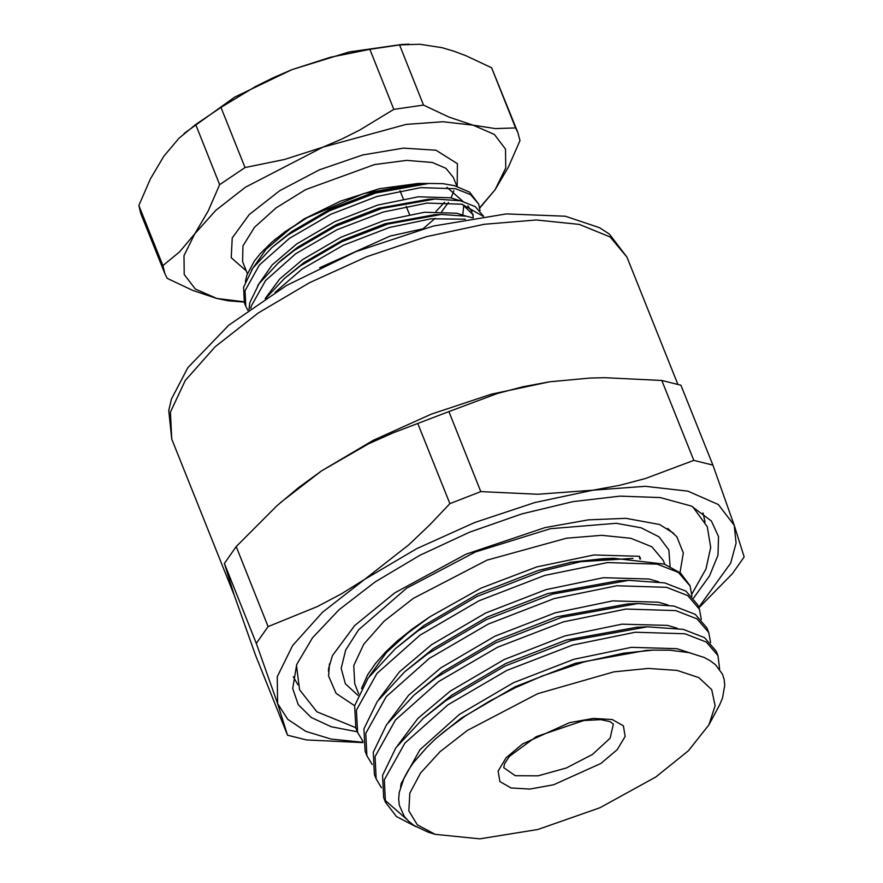 <?xml version="1.0" encoding="UTF-8"?>
<svg xmlns="http://www.w3.org/2000/svg" width="883" height="883" viewBox="0 0 883 883"><rect width="100%" height="100%" fill="white"/><g stroke="black" fill="none" stroke-linecap="round" stroke-linejoin="round"><path stroke-width="1.32" d="M393.862 109.393L423.542 105.044L448.994 117.13L473.034 125.132L442.946 121.711L406.18 124.415L322.913 147.108L341.555 139.161L359.558 130.154L393.862 109.393L369.834 49.316L330.385 57.329L291.942 69.691L273.311 77.649L255.297 86.644L221.004 107.417L195.662 124.547L219.69 184.624L245.032 167.494L284.469 159.481L322.913 147.108L245.529 187.141L215.75 210.408L194.768 233.763L208.189 211.048L219.69 184.624M167.262 278.355L164.922 273.719L162.913 265.573L179.536 251.887L194.768 233.763L184.028 255.629L184.238 274.503L195.397 289.105L216.754 298.443L192.715 290.43L167.262 278.355M244.138 302.096L228.156 300.75L216.754 298.443L244.039 301.82M479.734 207.715L495.01 189.812L479.767 207.947M515.584 127.892L517.924 132.527L519.932 140.673L508.409 167.119L495.01 189.812L505.76 167.947L505.54 149.072L494.381 134.47L473.034 125.132L495.385 128.609L515.584 127.892L491.555 67.803L466.257 55.795L453.939 51.192L442.063 47.715L419.844 44.249L399.513 44.967L369.834 49.316M245.032 167.494L221.004 107.417M162.913 265.573L138.885 205.485L140.883 213.631L164.922 273.719M195.662 124.547L179.039 138.223L163.808 156.346L150.386 179.072L138.885 205.485M423.542 105.044L399.513 44.967M409.05 44.15L401.688 44.448L348.995 51.965L291.942 69.691L234.646 97.152L184.15 133.465M517.924 132.527L491.555 67.803M480.021 210.584L478.718 204.128L470.507 194.558L455.617 188.719L420.805 187.593L376.975 196.512L330.86 214.249L289.536 238.278L259.359 265.055L244.988 290.684L245.783 306.269L247.946 310.375M478.718 204.128L469.624 192.141L454.381 185.607L443.034 183.686L428.862 183.476L375.595 193.057L329.48 210.805L288.156 234.823L272.019 247.505L252.891 268.134L243.609 287.229L244.414 302.814L245.783 306.269M462.339 204.315L473.31 215.066M272.019 247.505L291.6 231.655L329.933 209.282L372.736 192.737L422.449 183.741L428.862 183.476M251.534 270.099L266.037 249.381L290.364 228.554L306.942 217.803L363.277 193.708L418.222 183.465L429.237 183.465M257.726 285.584L272.229 264.867L296.556 244.039L334.889 221.666L377.681 205.121L418.365 196.777L450.661 197.748L459.789 200.618M467.924 205.882L472.074 211.964M472.615 213.543L473.277 217.792M465.297 219.15L431.224 218.763L389.359 227.483L343.244 245.22L301.92 269.238L274.999 292.372M483.178 216.313L461.809 204.205L426.997 203.079L383.167 211.997L337.052 229.735L295.728 253.752L265.551 280.54L251.18 306.158L250.739 308.377M306.942 217.803L285.11 231.71L271.721 242.317L260.11 253.796L254.26 261.136L246.865 275.066L245.364 281.655M265.077 298.642L279.668 279.039L302.748 259.525L341.081 237.152L383.884 220.607L424.557 212.262L456.853 213.233L465.981 216.103M319.69 267.814L390.076 236.092L423.421 228.642M266.07 298.001L284.403 278.465L303.984 262.626L342.328 240.253L385.12 223.708L434.833 214.712L441.246 214.448L466.632 216.236L472.659 217.891M280.706 260.838L297.792 247.141L336.136 224.768L378.928 208.222L428.641 199.227L435.054 198.962L460.429 200.75L475.33 206.6L483.564 216.258M248.973 309.635L249.801 302.714L259.083 283.62L278.211 262.979L294.348 250.308L335.672 226.291L381.787 208.543L435.054 198.962M284.403 278.465L300.54 265.794L341.864 241.776L387.979 224.028L441.246 214.448M446.864 187.351L462.924 201.346M463.796 205.077L462.847 214.878M274.668 239.734L304.149 218.841L340.606 201.081L379.26 188.796L418.222 183.465M640.572 559.016L639.48 556.268L594.038 554.988L536.82 566.831L481.08 588.1L429.866 616.82L397.803 640.517M613.718 558.288L602.835 558.729L569.8 562.383L613.718 558.288L664.303 564.138L680.627 573.056L690.02 585.76M362.858 741.267L357.593 732.482L356.434 710.164L376.942 673.497L420.021 635.164L479.016 600.782L544.866 575.363L607.46 562.559L657.173 564.094L678.42 572.394L690.12 586.003L691.952 596.113M361.478 688.53L367.814 674.667L375.551 663.453L385.739 651.875L396.831 641.378L412.372 628.862L429.866 616.82M417.935 423.685L449.933 503.663L480.849 491.599L448.851 411.61L393.023 432.935L368.564 443.785L321.368 470.948L298.708 487.493L276.854 505.86L236.147 546.621L224.348 563.431L256.346 643.42L268.134 626.599L236.147 546.621M268.134 626.599L317.174 606.665L341.291 593.95L364.712 579.336L408.917 544.69L429.789 524.877L449.933 503.663M661.831 380.43L693.817 460.418L712.934 465.164L680.948 385.176L661.831 380.43L604.899 377.725L590.263 378.079L549.656 381.82L523.012 386.743L497.383 393.476L448.851 411.61M480.849 491.599L537.769 494.303L593.012 490.208L619.656 485.286L645.285 478.553L693.817 460.418M712.934 465.164L734.203 525.242L744.115 556.919L732.327 573.729L698.861 607.846M362.968 742.625L306.644 739.921L287.527 735.175L255.529 655.186L234.26 595.109L224.348 563.431M287.527 735.175L277.615 703.497L256.346 643.42M590.263 378.079L549.656 381.82L491.478 394.138L431.323 414.072L373.299 440.275L321.368 470.948L280.717 502.438M698.685 607.416L730.683 563.078L736.124 543.023L734.203 525.242L718.343 504.491L688 491.224L645.252 486.356L593.012 490.208L534.833 502.526L474.679 522.46L416.655 548.663L364.712 579.336L322.394 612.405L292.582 645.594L277.306 676.665L277.615 703.497L287.726 719.347L305.794 731.367L331.18 739.115L362.946 742.316M357.328 731.808L331.114 726.665L311.169 717.482L298.222 704.601L292.737 688.475L296.677 664.557L312.427 637.813L339.094 609.745L375.176 581.93L419.922 555.275L469.789 532.129L521.82 513.895L572.89 501.643L619.976 496.114L660.263 497.626L691.356 506.102L711.389 521.025L718.574 536.687L717.945 555.197L709.524 575.882L693.619 597.99M667.802 528.487L676.864 536.709L683.287 552.957L680.009 572.559M354.646 705.738L336.114 693.431L328.553 676.025L329.469 663.74M297.946 684.778L293.233 676.753M702.945 512.88L705.064 521.941M655.782 777.084L688.453 750.793L708.928 724.8L715.164 705.694L711.709 689.612L698.773 677.592L677.173 670.374L648.277 668.42L613.906 671.864L537.648 693.707L467.35 730.484L440.098 751.687L420.518 773.033L409.844 793.155L408.774 810.782L417.35 824.81L435.054 834.336L479.844 838.85L538.001 829.446L600.032 807.669L655.782 777.084M717.989 655.683L716.212 651.235L704.513 637.614L683.254 629.314L647.305 626.798L570.959 640.583L505.098 666.003L446.103 700.385L423.266 718.343L395.816 747.956L382.516 775.384L383.686 797.702L385.463 802.161L384.304 779.844L404.811 743.166L447.88 704.833L506.886 670.451L572.736 645.031L635.33 632.228L685.042 633.762L706.29 642.073L717.989 655.683L719.656 669.325M384.657 799.899L406.688 819.292M415.761 826.554L396.522 816.609L385.463 802.161M664.833 564.336L663.265 560.407L651.853 546.831L630.904 538.288L601.82 535.341L566.522 538.188L487.03 560.131L413.31 598.365L384.127 621.235L363.807 644.16L353.774 665.517L354.745 683.806L358.774 693.883M569.8 562.383L632.99 558.398M358.045 695.517L345.396 683.74L341.202 668.299L345.695 650.009L358.619 629.855L406.677 588.188L475.385 551.963L550.44 528.729L616.235 523.31L641.213 527.791L659.071 536.831L668.85 549.966L670.042 566.489M639.48 556.268L639.745 558.928M372.14 764.49L366.886 755.705L365.728 733.387L386.224 696.72L429.304 658.387L488.31 624.005L554.16 598.586L616.742 585.782L666.455 587.316L687.714 595.617L699.413 609.237L701.279 619.38M381.434 787.724L376.169 778.927L375.01 756.61L395.518 719.943L438.597 681.61L497.593 647.228L563.442 621.809L626.036 609.005L675.749 610.539L697.007 618.84L708.707 632.46L710.572 642.603M708.928 724.8L719.7 704.844L722.548 697.978L724.777 685.285L724.181 679.48L722.415 674.06L715.539 664.767L710.462 660.881L704.27 657.537L689.027 652.647L670.065 650.241L653.133 650.164L623.508 653.21L583.652 662.04L542.195 676.036L515.021 687.868L489.248 701.268L465.451 715.936L444.491 731.345L435.253 739.226L426.875 747.217L413.255 762.956L408.045 770.649L403.928 778.221L399.259 792.448L398.719 799.071L399.392 805.34L404.337 816.422L408.586 821.201L414.017 825.45L428.034 832.073L435.054 834.336M706.919 628.012L695.219 614.391L673.972 606.091L638.012 603.575L561.665 617.36L495.816 642.78L436.809 677.162L413.984 695.12L386.533 724.733L373.233 752.161L374.392 774.479L376.169 778.927M699.413 609.237L697.636 604.778L685.936 591.168L664.678 582.868L628.729 580.341L552.372 594.138L486.522 619.546L427.527 653.939L404.69 671.886L377.24 701.51L363.939 728.939L365.098 751.256L366.886 755.705M580.076 561.864L543.089 570.904L477.239 596.323L418.233 630.705L395.407 648.663L367.946 678.287L354.657 705.705L355.816 728.022L357.593 732.482M246.324 270.938L231.258 257.715L232.262 237.991L249.194 214.569L279.657 190.75L319.337 169.911L362.637 154.989L403.432 148.101L435.937 150.22L457.405 163.653L457.173 186.379M456.919 186.302L453.354 177.384L445.893 168.344L432.295 162.527L406.566 160.342L374.535 164.547L305.639 189.646L276.202 207.836L254.514 227.284L242.902 245.904L242.615 261.677L247.395 273.598M423.145 228.675L435.142 218.377M441.666 211.545L448.487 202.472M451.092 197.847L453.829 190.673M592.548 754.413L610.12 738.155L613.343 724.071L610.054 721.599L600.804 719.656L583.751 720.517L536.312 736.643L509.535 756.345L504.48 763.751L503.696 767.68L515.253 775.76L538.122 775.793L566.356 768L592.548 754.413M171.799 439.083L168.763 410.474L171.379 399.138L187.814 367.681L228.785 325.165L286.666 285.408L356.015 251.534L433.277 226.07L506.367 213.885L565.308 216.203L599.579 227.726L609.369 234.138L626.985 257.019L610.153 236.986L579.248 224.37L536.323 220.022L484.248 224.227L426.511 236.699L366.964 256.611L309.58 282.626L258.189 313.012L215.143 346.743L185.165 380.573L170.364 412.096L171.799 439.083L234.591 596.08M600.87 763.453L553.619 784.788L529.921 789.049L511.069 787.934L499.91 781.598L498.144 771.025L506.058 757.824L522.427 743.994L569.678 722.658L593.365 718.398L612.228 719.513L623.387 725.848L625.153 736.422L617.239 749.623L600.87 763.453M400.562 786.896L401.224 783.409L419.988 749.645L459.469 714.358L513.542 682.691L573.917 659.248L631.301 647.382L676.864 648.663L690.296 652.934M397.438 745.738L418.023 718.343L450.175 691.124L504.259 659.458L564.623 636.025L622.007 624.149L667.57 625.44L677.316 628.21M388.156 722.504L408.73 695.12L440.882 667.901L494.966 636.235L555.341 612.791L612.714 600.926L658.276 602.217L668.023 604.987M378.862 699.281L399.436 671.886L431.599 644.678L485.683 613.012L546.047 589.568L603.431 577.703L648.994 578.994L658.74 581.765M369.569 676.058L386.467 652.592L412.372 628.862M437.284 737.415L461.069 718.376L515.153 686.709L575.528 663.265L646.014 650.451L653.133 650.164M423.266 718.343L451.787 695.153L505.871 663.486L566.235 640.043L636.731 627.228L647.305 626.798M413.984 695.12L442.493 671.93L496.577 640.263L556.952 616.82L627.438 603.994L638.012 603.575M404.69 671.886L433.2 648.696L487.284 617.029L547.659 593.597L618.144 580.771L628.729 580.341M395.407 648.663L423.917 625.473L478.001 593.806L538.365 570.363L572.272 562.007M409.502 214.414L406.224 206.247M403.31 198.94L400.032 190.761M283.024 258.752L278.211 262.979M436.036 211.534L444.502 202.317M626.985 257.019L677.857 384.215M706.919 628.001L708.707 632.46M692.702 506.743L707.25 526.654L710.716 547.427L705.992 569.005L691.919 593.95M296.412 665.241L299.613 689.7L316.898 711.808L355.639 727.581M328.432 671.345L328.564 668.586L332.472 655.616L354.646 625.65L394.856 592.824L466.003 554.149L545.065 527.548L588.288 519.822L625.848 518.332L659.634 524.502L673.773 533.277"/></g></svg>

